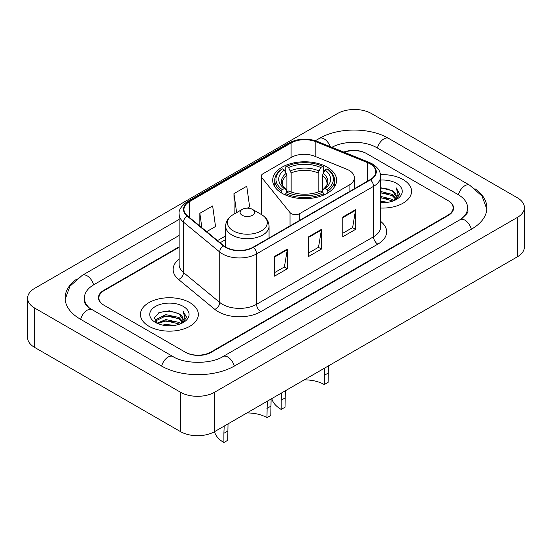 <?xml version="1.0" encoding="UTF-8"?>
<svg xmlns="http://www.w3.org/2000/svg" width="552" height="552" viewBox="0 0 552 552"><rect width="100%" height="100%" fill="white"/><g stroke="black" fill="none" stroke-linecap="round" stroke-linejoin="round"><path stroke-width="0.83" d="M349.071 170.34A18.092 10.447 0 0 0 346.656 169.174L314.557 156.195A18.092 10.447 0 0 0 291.387 157.368L263.021 173.742A6.031 3.484 0 0 0 261.255 176.205A6.031 3.484 0 0 0 261.82 177.675L290.028 212.596A6.031 3.484 0 0 0 299.757 213.583L349.071 185.113A18.092 10.447 0 0 0 354.37 177.73A18.092 10.447 0 0 0 349.071 170.34M327.253 167.187A31.961 18.451 0 0 0 292.422 163.185A31.961 18.451 0 0 0 272.695 180.235A31.961 18.451 0 0 0 282.051 193.283A31.961 18.451 0 0 0 316.882 197.278A31.961 18.451 0 0 0 336.61 180.235A31.961 18.451 0 0 0 327.253 167.187M179.138 247.282L104.162 290.566A18.092 10.447 0 0 0 98.87 297.956A18.092 10.447 0 0 0 104.162 305.339L185.182 352.114A18.092 10.447 0 0 0 210.76 352.114L447.838 215.239A18.092 10.447 0 0 0 453.13 207.856A18.092 10.447 0 0 0 447.838 200.473L366.818 153.697A18.092 10.447 0 0 0 344.262 152.29M461.589 218.744A32.561 18.802 0 0 0 467.606 207.856A32.561 18.802 0 0 0 458.07 194.559L377.05 147.791A32.561 18.802 0 0 0 331.897 147.294M179.138 235.469L93.93 284.659A32.561 18.802 0 0 0 84.394 297.956A32.561 18.802 0 0 0 90.411 308.837M180.49 392.237A24.122 13.924 0 0 0 214.597 392.237L517.334 217.453A24.122 13.924 0 0 0 524.4 207.607A24.122 13.924 0 0 0 517.334 197.761L371.51 113.567A24.122 13.924 0 0 0 337.403 113.567L34.666 288.351A24.122 13.924 0 0 0 27.6 298.197A24.122 13.924 0 0 0 34.666 308.044L180.49 392.237L180.49 431.623A24.122 13.924 0 0 0 214.597 431.623L517.334 256.846A24.122 13.924 0 0 0 524.4 246.999L524.4 207.607M27.6 298.197L27.6 337.589A24.122 13.924 0 0 0 34.666 347.436L180.49 431.623M77.094 278.808A51.86 29.939 0 0 0 65.101 297.956A51.86 29.939 0 0 0 80.288 319.125L161.301 365.9A51.86 29.939 0 0 0 234.641 365.9L471.712 229.025A51.86 29.939 0 0 0 486.898 207.856A51.86 29.939 0 0 0 474.906 188.708M403.063 179.545A28.945 16.712 0 0 0 380.487 174.694A28.945 16.712 0 0 1 403.063 179.545A28.945 16.712 0 0 1 411.544 191.358A28.945 16.712 0 0 0 403.063 179.545M189.867 302.634A28.945 16.712 0 0 0 158.327 299.012A28.945 16.712 0 0 0 140.456 314.447A28.945 16.712 0 0 0 148.936 326.267A28.945 16.712 0 0 0 180.476 329.889A28.945 16.712 0 0 0 198.347 314.447A28.945 16.712 0 0 0 189.867 302.634A28.945 16.712 0 0 0 158.327 299.012A28.945 16.712 0 0 0 140.456 314.447A28.945 16.712 0 0 0 148.936 326.267A28.945 16.712 0 0 0 180.476 329.889A28.945 16.712 0 0 0 198.347 314.447A28.945 16.712 0 0 0 189.867 302.634M370.144 163.889A19.299 11.143 180 0 1 375.795 171.762A19.299 11.143 180 0 1 370.144 179.642L253.147 247.192A19.299 11.143 180 0 1 223.698 245.702L187.452 215.818A19.299 11.143 180 0 1 183.961 209.429A19.299 11.143 180 0 1 189.612 201.549L291.097 142.961A19.299 11.143 180 0 1 315.806 141.712L367.57 162.64A19.299 11.143 180 0 1 370.144 163.889M370.489 163.689A19.775 11.419 0 0 0 367.846 162.412L316.082 141.484A19.775 11.419 0 0 0 290.752 142.768L189.274 201.356A19.775 11.419 0 0 0 187.052 215.977L223.298 245.861A19.775 11.419 0 0 0 253.485 247.386L370.489 179.842A19.775 11.419 0 0 0 370.489 163.689M274.551 256.445L274.551 276.145L287.344 268.755L287.344 249.062L274.551 256.445M274.551 272.647L284.404 266.961L287.288 249.718A4.823 2.788 -120 0 0 287.344 249.062M284.315 267.009L287.344 268.755M342.771 217.06L342.771 236.753L355.564 229.37L355.564 209.677L342.771 217.06M342.771 233.261L352.624 227.576L355.509 210.333A4.823 2.788 -120 0 0 355.564 209.677M352.535 227.624L355.564 229.37M308.665 236.753L308.665 256.452L321.45 249.062L321.45 229.37L308.665 236.753M308.665 252.954L318.511 247.268L321.402 230.025A4.823 2.788 -120 0 0 321.45 229.37M318.428 247.317L321.45 249.062M380.625 208.035A28.945 16.712 0 0 0 411.544 191.358A28.945 16.712 0 0 1 380.625 208.035M179.138 246.792L103.741 290.324A18.092 10.447 0 0 0 98.442 297.707A18.092 10.447 0 0 0 103.741 305.09L185.603 352.355A18.092 10.447 0 0 0 211.188 352.355L448.258 215.487A18.092 10.447 0 0 0 453.558 208.104A18.092 10.447 0 0 0 448.258 200.714L366.397 153.449A18.092 10.447 0 0 0 343.744 152.076M206.641 231.64L215.528 226.513L212.637 205.937L199.845 213.32L199.845 226.044M247.317 208.159L249.635 206.821L246.751 186.238L233.958 193.628L234.165 213.203M235.042 213.527L233.958 213.12M233.958 193.628L236.622 212.617M199.845 213.32L201.866 227.707M380.625 201.301L387.932 202.287M380.625 202.536L383.978 202.687M380.625 196.381L392.237 199.334L393.9 200.645M380.625 197.609L392.9 201.031M380.625 191.454L392.237 194.414L395.756 198.334M380.625 192.682L392.237 195.643L395.439 198.92M393.976 200.617A13.634 7.873 0 0 0 396.226 196.284A13.634 7.873 0 0 0 392.237 190.716L396.219 196.581M380.625 202.653A19.658 11.35 0 0 0 396.502 199.389A19.658 11.35 0 0 0 396.502 183.333A19.658 11.35 0 0 0 380.625 180.069M392.237 190.716L380.625 187.708M395.308 200.024L399.358 194.835L399.489 193.621L396.115 187.763L398.089 194.311L394.19 200.528M396.115 187.763L399.489 193.855M380.625 188.039L389.339 189.205M380.625 192.958L388.932 194.007M380.625 197.885L388.932 198.934M328.405 365.921L328.102 382.343L324.265 384.558A27.738 16.015 0 0 0 304.242 379.873M285.336 390.788L285.039 407.21L281.203 409.425A33.168 19.147 0 0 1 271.819 398.592M324.265 384.558L324.569 368.136M281.479 192.938L281.479 191.151L282.334 189.667A28.704 16.574 0 0 1 282.334 168.829L284.308 169.968A25.93 14.973 0 0 0 284.308 188.529L286.26 189.64L286.888 191.965M286.888 191.013L286.888 175.426L284.308 169.968M285.743 172.438L285.743 166.856L286.598 166.366A28.704 16.574 0 0 1 322.706 166.366L320.733 167.504A25.93 14.973 0 0 0 288.572 167.504L291.152 172.969L291.152 192.027M318.152 192.027L318.152 172.969L320.733 167.504M285.039 397.985L281.203 400.2L281.499 393.003M285.743 193.614A29.912 17.271 0 0 0 323.562 193.614L322.706 192.13A28.704 16.574 0 0 1 286.598 192.13L285.743 193.614L285.743 195.111M323.562 195.111L323.562 193.614M282.334 168.829L281.479 169.319A29.912 17.271 0 0 0 274.744 180.235A29.912 17.271 0 0 0 281.479 191.151M322.706 166.366L323.562 166.856L323.562 172.438M286.598 192.13L288.572 190.992A25.93 14.973 0 0 0 320.733 190.992L322.706 192.13M284.308 188.529L282.334 189.667M288.572 167.504L286.598 166.366M286.26 173.321A23.191 13.393 0 0 0 286.26 189.64L286.371 189.709C283.072 186.528 281.734 184.361 282.341 183.223A22.308 12.882 0 0 1 286.888 175.426M281.203 400.2L281.203 409.425M327.826 191.151A29.912 17.271 0 0 0 334.56 180.235A29.912 17.271 0 0 0 327.826 169.319L326.97 168.829A28.704 16.574 0 0 1 326.97 189.667L327.826 191.151L327.826 192.938M326.97 189.667L324.997 188.529A25.93 14.973 0 0 0 324.997 169.968L326.97 168.829M324.997 169.968L322.416 175.426L322.416 191.013L323.044 189.64L324.997 188.529M322.416 175.426A22.308 12.882 0 0 1 326.963 183.223C327.571 184.368 326.232 186.535 322.941 189.709L323.044 189.64A23.191 13.393 0 0 0 323.044 173.321M322.416 191.965L322.416 191.013M271.094 399.006L270.797 415.428L266.961 417.643A27.738 16.015 0 0 0 246.937 412.958M228.031 423.874L227.734 440.296L223.898 442.511A33.168 19.147 0 0 1 214.514 431.678M266.961 417.643L267.258 401.221M242.231 215.287A7.238 4.174 0 0 0 252.464 215.287A7.238 4.174 0 0 0 252.464 209.38L261.448 214.569A19.941 11.516 0 0 1 261.448 230.846A19.941 11.516 0 0 1 233.248 230.846A19.941 11.516 0 0 1 233.248 214.569C228.335 217.481 225.796 221.359 225.637 226.189A21.707 12.53 0 0 0 231.999 235.055A21.707 12.53 0 0 0 255.652 237.767A21.707 12.53 0 0 0 269.052 226.189C268.893 221.359 266.361 217.481 261.448 214.569L252.464 209.38A7.238 4.174 0 0 0 242.231 209.38A7.238 4.174 0 0 0 242.231 215.287M227.734 431.071L223.898 433.286L224.195 426.089M223.898 433.286L223.898 442.511M162.55 325.087L165.876 324.486L174.736 325.369M166.442 325.666L170.789 325.77M157.003 323.203L165.876 319.567L179.041 322.423L180.711 323.734M157.844 323.631L165.876 320.795L179.704 324.114M155.899 322.189L156.237 319.387L165.876 314.64L179.041 317.497L182.567 321.423M155.823 321.837L156.237 320.615L165.876 315.875L179.041 318.732L182.25 322.002M180.78 323.707A13.634 7.873 0 0 0 183.036 319.373A13.634 7.873 0 0 0 179.041 313.805L183.022 319.67M183.305 306.422A19.658 11.35 0 0 0 155.498 306.422A19.658 11.35 0 0 0 155.498 322.471A19.658 11.35 0 0 0 183.305 322.471A19.658 11.35 0 0 0 183.305 306.422M179.041 313.805L169.326 310.824L159.266 312.549L154.408 317.71L157.168 323.334M182.112 323.106L186.169 317.924L186.3 316.703L182.919 310.852L184.892 317.4L181.001 323.617M182.919 310.852L186.293 316.945M158.714 312.825L165.027 311.28L176.143 312.294M160.956 316.979L165.027 316.206L175.736 317.096M160.956 321.906L165.027 321.126L175.736 322.016M261.82 177.675L261.82 214.79M290.028 212.596L290.028 225.899M299.757 213.583L299.757 220.282M349.071 185.113L349.071 191.806M234.276 366.107A9.646 5.568 -120 0 0 222.994 356.557C211.133 364.23 184.81 364.23 172.948 356.557L89.086 307.892C86.657 305.884 85.222 304.193 84.794 302.827L84.394 300.909M161.667 366.107A9.646 5.568 -60 0 1 172.948 356.557M80.654 319.332A9.646 5.568 -60 0 1 91.936 309.782M65.15 299.315L69.952 286.191L82.289 275.317A9.646 5.568 60 0 1 93.571 284.873M315.433 140.712L319.36 138.448A9.646 5.568 60 0 1 330.213 146.611M319.36 138.448C338.176 127.257 369.881 127.257 388.698 138.448A9.646 5.568 120 0 0 377.416 147.998M388.698 138.448L469.711 185.224A9.646 5.568 120 0 0 458.429 194.773M471.346 229.232A9.646 5.568 -120 0 0 460.064 219.682L222.994 356.557M214.597 431.623L214.597 392.237M34.666 347.436L34.666 308.044M517.334 256.846L517.334 217.453M380.625 221.387A30.153 17.409 180 0 1 377.823 244.143L260.82 311.687A6.031 3.484 60 0 1 256.556 304.304L373.559 236.753A24.122 13.924 0 0 0 380.625 226.906L380.625 176.488A24.122 13.924 180 0 1 373.559 186.341A6.031 3.484 -120 0 0 370.489 179.842M260.82 311.687A30.153 17.409 180 0 1 218.185 311.687A30.153 17.409 180 0 1 214.804 309.368L178.558 279.478A30.153 17.409 180 0 1 179.138 259.054M222.449 304.304A24.122 13.924 0 0 0 256.556 304.304L256.556 253.885A24.122 13.924 180 0 1 219.744 252.029L183.499 222.145A24.122 13.924 180 0 1 179.138 214.155L179.138 264.574A24.122 13.924 0 0 0 183.499 272.564L219.744 302.448A24.122 13.924 0 0 0 222.449 304.304M380.625 176.488C380.231 172.348 379.852 168.898 372.31 163.882L369.136 162.343A6.031 2.822 112 0 0 367.846 162.412M369.136 162.343L317.379 141.422C307.388 137.883 297.907 138.4 288.931 142.961A6.031 3.484 60 0 1 290.752 142.768M189.274 201.356A6.031 3.484 -120 0 0 187.452 201.549C181.194 206.048 178.42 210.25 179.138 214.155M187.052 215.977A6.031 4.036 129.5 0 0 183.499 222.145L183.499 272.564A6.031 4.036 -50.5 0 1 178.558 279.478M317.379 141.422A6.031 2.822 112 0 0 316.082 141.484M223.298 245.861A6.031 4.036 129.5 0 0 219.744 252.029L219.744 302.448A6.031 4.036 -50.5 0 1 214.804 309.368M253.485 247.386A6.031 3.484 60 0 1 256.556 253.885L373.559 186.341L373.559 236.753A6.031 3.484 60 0 0 377.823 244.143M189.612 201.549L189.612 217.605M367.57 162.64L367.57 181.132M315.806 141.712L315.806 156.699M291.097 142.961L291.097 157.534M225.637 235.897L217.502 240.596M308.665 237.381L321.402 230.025M342.771 217.688L355.509 210.333M274.551 257.073L287.288 249.718M318.152 172.969A22.308 12.882 0 0 0 291.152 172.969M318.78 170.865A23.191 13.393 0 0 0 290.524 170.865M328.102 373.124L324.265 375.339M270.797 406.21L266.961 408.425M261.255 176.205L261.255 214.459M354.37 177.73L354.37 188.749M82.289 275.317L179.138 219.406M486.85 209.215L482.048 196.091L469.711 185.224M467.606 210.809C468.952 211.789 466.433 214.742 460.064 219.682M288.931 142.961L187.452 201.549M225.637 239.568L220.117 242.756M274.744 186.735L274.744 180.235M334.56 186.735L334.56 180.235M269.052 238.009L269.052 226.189M225.637 247.061L225.637 226.189M242.231 209.38L233.248 214.569M155.774 322.044L155.774 321.223"/></g></svg>
